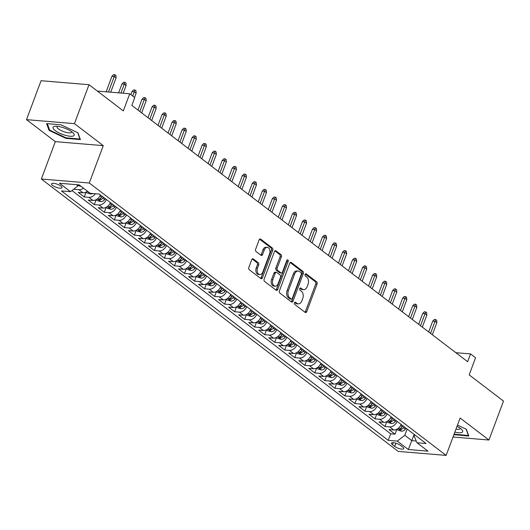 <?xml version="1.0" encoding="UTF-8"?>
<svg xmlns="http://www.w3.org/2000/svg" width="530" height="530" viewBox="0 0 530 530"><rect width="100%" height="100%" fill="white"/><g stroke="black" fill="none" stroke-linecap="round" stroke-linejoin="round"><path stroke-width="0.79" d="M294.448 302.835A1.192 0.795 94.8 0 0 294.74 304.432L305.194 312.409A1.709 1.133 94.8 0 0 305.625 312.581A1.709 1.133 94.8 0 0 306.751 311.633L317.039 284.12A1.709 1.133 94.8 0 0 316.622 281.841L306.168 273.858A1.192 0.795 94.8 0 0 305.87 273.738A1.192 0.795 94.8 0 0 305.081 274.401A1.192 0.795 94.8 0 0 305.373 275.998L306.724 277.031A5.459 3.624 94.8 0 1 308.043 284.325L307.188 286.617A5.459 3.624 94.8 0 1 303.584 289.658A5.459 3.624 94.8 0 1 302.206 289.108L300.854 288.075A1.192 0.795 94.8 0 0 300.556 287.956A1.192 0.795 94.8 0 0 299.768 288.618A1.192 0.795 94.8 0 0 300.053 290.215L301.411 291.248A5.459 3.624 94.8 0 1 302.729 298.542L301.868 300.835A5.459 3.624 94.8 0 1 298.271 303.875A5.459 3.624 94.8 0 1 296.893 303.326L295.541 302.292A1.192 0.795 94.8 0 0 295.236 302.173A1.192 0.795 94.8 0 0 294.448 302.835M52.602 185.407A5.565 1.623 -159.5 0 0 58.174 187.898A5.565 1.623 -159.5 0 0 61.964 187.706A5.565 1.623 -159.5 0 0 60.897 186.103A5.565 1.623 -159.5 0 0 55.325 183.612A5.565 1.623 -159.5 0 0 51.536 183.804A5.565 1.623 -159.5 0 0 52.602 185.407M253.287 258.938A1.709 1.133 94.8 0 0 252.856 258.766A1.709 1.133 94.8 0 0 251.73 259.713L248.842 267.438A1.709 1.133 94.8 0 0 249.259 269.717L260.866 278.575A1.709 1.133 94.8 0 0 261.297 278.747A1.709 1.133 94.8 0 0 262.423 277.799L272.712 250.286A1.709 1.133 94.8 0 0 272.301 248.007L260.687 239.143A1.709 1.133 94.8 0 0 260.256 238.97A1.709 1.133 94.8 0 0 259.13 239.918L255.645 249.246A1.709 1.133 94.8 0 0 256.056 251.525L261.025 255.314A1.709 1.133 94.8 0 0 261.456 255.486A1.709 1.133 94.8 0 0 262.582 254.539L264.311 249.915A4.565 3.028 94.8 0 1 267.319 247.377A4.565 3.028 94.8 0 1 269.578 253.936L262.8 272.049A4.565 3.028 94.8 0 1 259.793 274.586A4.565 3.028 94.8 0 1 257.54 268.028L258.666 265.013A1.709 1.133 94.8 0 0 258.256 262.734L253.287 258.938L252.406 258.865M453.017 437.025L488.945 440.019L503.5 401.084L469.169 374.882L475.569 357.75L470.56 353.921L467.645 361.712L131.831 105.391L134.746 97.606L129.731 93.777L97.348 91.08M74.438 123.636L26.5 119.647L55.319 141.643L103.257 145.637L74.438 123.636L88.994 84.701L123.324 110.909L129.731 93.777M103.257 145.637L89.278 183.009L446.147 455.396L398.216 451.408L41.347 179.021L89.278 183.009M488.945 440.019L460.126 418.024L446.147 455.396M279.442 290.791A1.709 1.133 94.8 0 0 279.86 293.07L291.467 301.934A1.709 1.133 94.8 0 0 291.897 302.107A1.709 1.133 94.8 0 0 293.024 301.159L303.312 273.639A1.709 1.133 94.8 0 0 302.902 271.36L291.288 262.502A1.709 1.133 94.8 0 0 290.857 262.33A1.709 1.133 94.8 0 0 289.731 263.277L279.442 290.791M276.17 290.255L264.556 281.397A1.709 1.133 94.8 0 1 264.145 279.111L274.434 251.598A1.709 1.133 94.8 0 1 275.56 250.65A1.709 1.133 94.8 0 1 275.984 250.823L280.953 254.612A1.709 1.133 94.8 0 1 281.37 256.891L277.197 268.054A1.709 1.133 94.8 0 0 277.607 270.333L280.907 272.851A1.709 1.133 94.8 0 0 281.337 273.023A1.709 1.133 94.8 0 0 282.464 272.069L286.803 260.455A1.192 0.795 94.8 0 1 287.591 259.786A1.192 0.795 94.8 0 1 288.181 261.502L277.72 289.479A1.709 1.133 94.8 0 1 276.6 290.427A1.709 1.133 94.8 0 1 276.17 290.255M26.5 119.647L41.055 80.712L88.994 84.701M73.889 189.064L74.233 189.329L74.518 188.574M83.402 188.13A6.956 4.79 127.4 0 1 78.963 189.72L82.971 192.781L78.248 192.39L84.257 196.981L86.079 192.118M95.347 193.742A6.956 4.79 127.4 0 1 88.987 197.372L92.995 200.433L88.272 200.042L94.287 204.633L96.102 199.77M106.411 199.519A6.956 4.79 127.4 0 1 99.011 205.024L103.025 208.085L98.295 207.694L104.311 212.285L106.126 207.422M116.434 207.17A6.956 4.79 127.4 0 1 109.034 212.676L113.049 215.736L108.319 215.346L114.334 219.93L116.149 215.074M126.458 214.822A6.956 4.79 127.4 0 1 119.064 220.328L123.073 223.388L118.342 222.991L124.358 227.582L126.173 222.719M136.482 222.474A6.956 4.79 127.4 0 1 129.088 227.98L133.096 231.04L128.366 230.643L134.381 235.234L136.197 230.371M146.505 230.126A6.956 4.79 127.4 0 1 139.112 235.631L143.12 238.692L138.39 238.295L144.405 242.886L146.22 238.023M156.529 237.778A6.956 4.79 127.4 0 1 149.135 243.283L153.143 246.344L148.413 245.946L154.429 250.538L156.251 245.675M166.553 245.43A6.956 4.79 127.4 0 1 159.159 250.935L163.167 253.996L158.437 253.598L164.452 258.19L166.274 253.327M176.576 253.082A6.956 4.79 127.4 0 1 169.183 258.58L173.191 261.641L168.467 261.25L174.476 265.841L176.298 260.979M186.606 260.727A6.956 4.79 127.4 0 1 179.206 266.232L183.214 269.293L178.491 268.902L184.506 273.493L186.321 268.63M196.63 268.379A6.956 4.79 127.4 0 1 189.23 273.884L193.245 276.945L188.514 276.554L194.53 281.145L196.345 276.282M206.654 276.031A6.956 4.79 127.4 0 1 199.253 281.536L203.268 284.597L198.538 284.206L204.553 288.797L206.369 283.934M216.677 283.683A6.956 4.79 127.4 0 1 209.284 289.188L213.292 292.249L208.562 291.858L214.577 296.449L216.392 291.586M226.701 291.334A6.956 4.79 127.4 0 1 219.307 296.84L223.315 299.901L218.585 299.51L224.601 304.101L226.416 299.238M236.724 298.986A6.956 4.79 127.4 0 1 229.331 304.492L233.339 307.552L228.609 307.161L234.624 311.746L236.44 306.89M246.748 306.638A6.956 4.79 127.4 0 1 239.355 312.144L243.363 315.204L238.632 314.807L244.648 319.398L246.47 314.535M256.772 314.29A6.956 4.79 127.4 0 1 249.378 319.795L253.386 322.856L248.656 322.459L254.672 327.05L256.493 322.187M266.795 321.942A6.956 4.79 127.4 0 1 259.402 327.447L263.41 330.508L258.686 330.11L264.695 334.702L266.517 329.839M276.826 329.594A6.956 4.79 127.4 0 1 269.425 335.099L273.434 338.16L268.71 337.762L274.726 342.353L276.541 337.491M286.849 337.246A6.956 4.79 127.4 0 1 279.449 342.751L283.464 345.812L278.734 345.414L284.749 350.005L286.564 345.143M296.873 344.897A6.956 4.79 127.4 0 1 289.473 350.396L293.488 353.457L288.757 353.066L294.773 357.657L296.588 352.794M306.897 352.543A6.956 4.79 127.4 0 1 299.503 358.048L303.511 361.109L298.781 360.718L304.796 365.309L306.612 360.446M316.92 360.195A6.956 4.79 127.4 0 1 309.527 365.7L313.535 368.761L308.805 368.37L314.82 372.961L316.635 368.098M326.944 367.846A6.956 4.79 127.4 0 1 319.55 373.352L323.558 376.413L318.828 376.022L324.844 380.613L326.659 375.75M336.967 375.498A6.956 4.79 127.4 0 1 329.574 381.004L333.582 384.065L328.852 383.674L334.867 388.265L336.689 383.402M346.991 383.15A6.956 4.79 127.4 0 1 339.598 388.656L343.606 391.716L338.875 391.325L344.891 395.917L346.713 391.054M357.015 390.802A6.956 4.79 127.4 0 1 349.621 396.308L353.629 399.368L348.906 398.977L354.915 403.562L356.736 398.706M367.045 398.454A6.956 4.79 127.4 0 1 359.645 403.959L363.653 407.02L358.929 406.623L364.945 411.214L366.76 406.351M377.068 406.106A6.956 4.79 127.4 0 1 369.668 411.611L373.683 414.672L368.953 414.275L374.968 418.866L376.784 414.003M387.092 413.758A6.956 4.79 127.4 0 1 379.692 419.263L383.707 422.324L378.976 421.926L384.992 426.517L389.722 426.915A6.956 4.79 -52.6 0 0 397.116 421.41M386.807 421.655L384.992 426.517M402.694 447.075L400.494 445.392A5.386 1.577 -159.5 0 0 395.095 442.981A5.386 1.577 -159.5 0 0 391.425 443.173A5.386 1.577 -159.5 0 0 392.458 444.723L394.665 446.406A5.386 1.577 -159.5 0 0 400.057 448.817A5.386 1.577 -159.5 0 0 403.727 448.632A5.386 1.577 -159.5 0 0 402.694 447.075M76.433 184.665L78.016 185.871L70.503 191.674L61.434 190.919L388.232 440.35L397.301 441.106L404.807 435.309L407.146 429.061M70.503 191.674L59.479 183.254L79.169 184.897L90.199 193.311L99.262 194.066L426.06 443.497L416.991 442.742L428.015 451.162L408.325 449.519L397.301 441.106M71.961 190.548L390.676 433.812L395.016 434.169L389 429.578L393.73 429.976A6.956 4.79 -52.6 0 0 401.124 424.47M379.692 419.263L374.968 418.866M369.668 411.611L364.945 411.214M359.645 403.959L354.915 403.562M349.621 396.308L344.891 395.917M339.598 388.656L334.867 388.265M329.574 381.004L324.844 380.613M319.55 373.352L314.82 372.961M309.527 365.7L304.796 365.309M299.503 358.048L294.773 357.657M289.473 350.396L284.749 350.005M279.449 342.751L274.726 342.353M269.425 335.099L264.695 334.702M259.402 327.447L254.672 327.05M249.378 319.795L244.648 319.398M239.355 312.144L234.624 311.746M229.331 304.492L224.601 304.101M219.307 296.84L214.577 296.449M209.284 289.188L204.553 288.797M199.253 281.536L194.53 281.145M189.23 273.884L184.506 273.493M179.206 266.232L174.476 265.841M169.183 258.58L164.452 258.19M159.159 250.935L154.429 250.538M149.135 243.283L144.405 242.886M139.112 235.631L134.381 235.234M129.088 227.98L124.358 227.582M119.064 220.328L114.334 219.93M109.034 212.676L104.311 212.285M99.011 205.024L94.287 204.633M88.987 197.372L84.257 196.981M78.963 189.72L74.233 189.329M78.016 185.871L78.407 184.831M404.807 435.309L411.823 440.662L416.255 441.033M414.162 434.421L408.325 449.519M414.626 434.772L414.135 436.084L416.991 442.742M55.319 141.643L41.347 179.021M470.56 353.921L455.84 352.695M396.831 429.307L395.016 434.169M390.676 433.812L388.232 440.35M383.707 422.324A6.956 4.79 -52.6 0 0 391.1 416.818M373.683 414.672A6.956 4.79 -52.6 0 0 381.077 409.167M363.653 407.02A6.956 4.79 -52.6 0 0 371.053 401.515M353.629 399.368A6.956 4.79 -52.6 0 0 361.029 393.863M343.606 391.716A6.956 4.79 -52.6 0 0 351.006 386.211M333.582 384.065A6.956 4.79 -52.6 0 0 340.975 378.559M323.558 376.413A6.956 4.79 -52.6 0 0 330.952 370.907M313.535 368.761A6.956 4.79 -52.6 0 0 320.928 363.255M303.511 361.109A6.956 4.79 -52.6 0 0 310.905 355.603M293.488 353.457A6.956 4.79 -52.6 0 0 300.881 347.958M283.464 345.812A6.956 4.79 -52.6 0 0 290.857 340.306M273.434 338.16A6.956 4.79 -52.6 0 0 280.834 332.654M263.41 330.508A6.956 4.79 -52.6 0 0 270.81 325.003M253.386 322.856A6.956 4.79 -52.6 0 0 260.786 317.351M243.363 315.204A6.956 4.79 -52.6 0 0 250.756 309.699M233.339 307.552A6.956 4.79 -52.6 0 0 240.733 302.047M223.315 299.901A6.956 4.79 -52.6 0 0 230.709 294.395M213.292 292.249A6.956 4.79 -52.6 0 0 220.685 286.743M203.268 284.597A6.956 4.79 -52.6 0 0 210.662 279.091M193.245 276.945A6.956 4.79 -52.6 0 0 200.638 271.44M183.214 269.293A6.956 4.79 -52.6 0 0 190.615 263.788M173.191 261.641A6.956 4.79 -52.6 0 0 180.591 256.142M163.167 253.996A6.956 4.79 -52.6 0 0 170.567 248.49M153.143 246.344A6.956 4.79 -52.6 0 0 160.537 240.839M143.12 238.692A6.956 4.79 -52.6 0 0 150.513 233.187M133.096 231.04A6.956 4.79 -52.6 0 0 140.49 225.535M123.073 223.388A6.956 4.79 -52.6 0 0 130.466 217.883M113.049 215.736A6.956 4.79 -52.6 0 0 120.443 210.231M103.025 208.085A6.956 4.79 -52.6 0 0 110.419 202.579M92.995 200.433A6.956 4.79 -52.6 0 0 100.395 194.927M82.971 192.781A6.956 4.79 -52.6 0 0 87.417 191.191M453.912 434.626L468.838 436.064L466.38 429.28L457.489 425.073M46.607 123.603L49.065 130.387L65.952 138.37L80.394 139.576L77.936 132.791L61.043 124.808L46.607 123.603M454.588 434.348L454.402 434.858M66.144 137.86L65.952 138.37M49.403 129.486L49.065 130.387M294.64 302.484L295.594 303.213A5.459 3.624 94.8 0 0 296.972 303.769L298.271 303.875M303.584 289.658L302.285 289.552A5.459 3.624 94.8 0 1 300.914 289.002L299.953 288.267M304.975 312.243A1.709 1.133 94.8 0 0 305.452 311.527L315.741 284.007A1.709 1.133 94.8 0 0 315.33 281.728L305.273 274.056M291.248 301.769A1.709 1.133 94.8 0 0 291.725 301.047L302.014 273.533A1.709 1.133 94.8 0 0 301.603 271.254L290.208 262.555M291.189 298.966A1.192 0.795 94.8 0 0 291.487 299.086A1.192 0.795 94.8 0 0 292.275 298.423L301.305 274.268A1.192 0.795 94.8 0 0 301.014 272.678L299.589 271.585A5.459 3.624 94.8 0 0 298.211 271.035A5.459 3.624 94.8 0 0 294.614 274.076L288.439 290.586A5.459 3.624 94.8 0 0 289.758 297.88L291.189 298.966L289.89 298.86A1.192 0.795 94.8 0 0 290.188 298.98L291.487 299.086M298.211 271.035L296.919 270.929A5.459 3.624 94.8 0 0 293.315 273.97L294.614 274.076M289.89 298.86L288.466 297.774A5.459 3.624 94.8 0 1 287.141 290.473L293.315 273.97M274.911 250.882L279.661 254.506L280.953 254.612M281.337 273.023L280.039 272.91A1.709 1.133 94.8 0 1 279.608 272.738L276.315 270.227A1.709 1.133 94.8 0 1 275.898 267.941L280.072 256.785A1.709 1.133 94.8 0 0 279.661 254.506M275.951 290.089A1.709 1.133 94.8 0 0 276.428 289.373L286.889 261.396A1.192 0.795 94.8 0 0 286.902 260.243M272.864 279.635A4.565 3.028 94.8 0 0 275.123 286.187A4.565 3.028 94.8 0 0 278.131 283.649L280.516 277.269A1.709 1.133 94.8 0 0 280.105 274.99L276.806 272.473A1.709 1.133 94.8 0 0 276.382 272.301A1.709 1.133 94.8 0 0 275.255 273.248L272.864 279.635L271.572 279.522A4.565 3.028 94.8 0 0 273.825 286.081L275.123 286.187M276.382 272.301L275.083 272.195A1.709 1.133 94.8 0 0 273.957 273.142L275.255 273.248M271.572 279.522L273.957 273.142M259.793 274.586L258.494 274.48A4.565 3.028 94.8 0 1 256.242 267.922L257.368 264.901A1.709 1.133 94.8 0 0 256.957 262.622L252.207 258.998M267.319 247.377L266.027 247.265A4.565 3.028 94.8 0 0 263.012 249.809L264.311 249.915M260.806 255.149A1.709 1.133 94.8 0 0 261.283 254.433L263.012 249.809M260.647 278.409A1.709 1.133 94.8 0 0 261.124 277.694L271.413 250.173A1.709 1.133 94.8 0 0 271.002 247.894L259.607 239.202M396.791 429.274L397.977 430.181L401.574 431.162A4.604 3.173 -52.6 0 0 405.423 429.141L406.126 428.286M403.019 425.915L402.316 426.769A4.604 3.173 127.4 0 1 399.507 428.677C398.818 429.161 399.216 429.466 400.713 429.598A4.604 3.173 -52.6 0 0 403.522 427.69L404.224 426.835M399.507 428.677L399.077 428.929M432.725 321.12L434.401 319.444L435.7 319.55L436.7 320.319L436.859 322.69L435.057 321.312L432.725 321.12L428.671 331.959M435.7 319.55L430.546 333.39M436.859 322.69L432.348 334.768M454.859 432.096A11.302 3.299 -159.5 0 0 461.656 429.485A11.302 3.299 -159.5 0 0 460.484 428.465A11.302 3.299 -159.5 0 0 457.012 426.339M455.959 429.161A7.738 2.259 -159.5 0 0 459.994 428.631A7.738 2.259 -159.5 0 0 459.994 428.108M466.128 429.161L468.427 435.501L454.084 434.169M65.051 135.23A11.302 3.299 -159.5 0 0 73.206 132.997A11.302 3.299 -159.5 0 0 62.182 127.319A11.302 3.299 -159.5 0 0 55.246 126.279A11.302 3.299 -159.5 0 0 54.371 129.89A11.302 3.299 -159.5 0 0 65.051 135.23M57.399 126.332A7.738 2.259 -159.5 0 0 57.061 126.723A7.738 2.259 -159.5 0 0 65.283 132.142A7.738 2.259 -159.5 0 0 71.55 132.142A7.738 2.259 -159.5 0 0 71.55 131.619M77.685 132.672L79.984 139.012L65.998 137.846L49.628 130.108L47.296 123.662M386.767 421.622L387.953 422.529L391.551 423.51A4.604 3.173 -52.6 0 0 395.4 421.489L396.102 420.634M392.995 418.263L392.293 419.117A4.604 3.173 127.4 0 1 389.484 421.032C388.788 421.509 389.192 421.814 390.69 421.946A4.604 3.173 -52.6 0 0 393.499 420.038L394.201 419.184M389.484 421.032L389.053 421.277M422.701 313.469L424.378 311.792L425.669 311.898L426.676 312.667L426.835 315.039L425.033 313.661L422.701 313.469L418.647 324.307M425.669 311.898L420.515 325.738M426.835 315.039L422.324 327.116M376.744 413.97L377.93 414.877L381.527 415.858A4.604 3.173 -52.6 0 0 385.376 413.837L386.078 412.983M382.971 410.611L382.269 411.466A4.604 3.173 127.4 0 1 379.46 413.38C378.764 413.857 379.169 414.162 380.666 414.294A4.604 3.173 -52.6 0 0 383.475 412.386L384.171 411.532M379.46 413.38L379.029 413.625M412.678 305.817L414.354 304.14L415.646 304.246L416.653 305.015L416.812 307.387L415.01 306.009L412.678 305.817L408.623 316.655M415.646 304.246L410.492 318.086M416.812 307.387L412.3 319.464M366.72 406.325L367.906 407.232L371.497 408.206A4.604 3.173 -52.6 0 0 375.353 406.185L376.055 405.331M372.948 402.959L372.245 403.814A4.604 3.173 127.4 0 1 369.436 405.728C368.741 406.205 369.145 406.51 370.636 406.642A4.604 3.173 -52.6 0 0 373.445 404.734L374.147 403.88M369.436 405.728L369.006 405.973M402.654 298.165L404.33 296.489L405.622 296.601L406.629 297.363L406.788 299.735L404.986 298.357L402.654 298.165L398.6 309.01M405.622 296.601L400.468 310.434M406.788 299.735L402.277 311.812M356.69 398.673L357.882 399.58L361.473 400.561A4.604 3.173 -52.6 0 0 365.329 398.533L366.031 397.679M362.924 395.307L362.222 396.162A4.604 3.173 127.4 0 1 359.413 398.076C358.717 398.553 359.121 398.858 360.612 398.991A4.604 3.173 -52.6 0 0 363.421 397.083L364.123 396.228M359.413 398.076L358.982 398.322M392.631 290.513L394.307 288.837L395.599 288.949L396.599 289.711L396.765 292.083L394.963 290.712L392.631 290.513L388.576 301.358M395.599 288.949L390.444 302.782M396.765 292.083L392.246 304.16M346.666 391.021L347.859 391.928L351.45 392.909A4.604 3.173 -52.6 0 0 355.305 390.882L356.008 390.027M352.9 387.655L352.198 388.51A4.604 3.173 127.4 0 1 349.389 390.425C348.694 390.901 349.098 391.206 350.588 391.339A4.604 3.173 -52.6 0 0 353.397 389.431L354.1 388.576M349.389 390.425L348.952 390.67M382.6 282.861L384.276 281.185L385.575 281.298L386.575 282.059L386.741 284.431L384.932 283.06L382.6 282.861L378.552 293.706M385.575 281.298L380.421 295.13M386.741 284.431L382.223 296.508M336.643 383.369L337.835 384.276L341.426 385.257A4.604 3.173 -52.6 0 0 345.282 383.23L345.977 382.375M342.87 380.003L342.175 380.858A4.604 3.173 127.4 0 1 339.366 382.773C338.67 383.25 339.067 383.554 340.565 383.693A4.604 3.173 -52.6 0 0 343.374 381.779L344.076 380.924M339.366 382.773L338.928 383.018M372.577 275.209L374.253 273.533L375.551 273.646L376.552 274.407L376.717 276.786L374.909 275.408L372.577 275.209L368.522 286.054M375.551 273.646L370.397 287.479M376.717 276.786L372.199 288.857M326.619 375.717L327.812 376.625L331.402 377.605A4.604 3.173 -52.6 0 0 335.258 375.584L335.954 374.73M332.847 372.358L332.144 373.213A4.604 3.173 127.4 0 1 329.335 375.121C328.646 375.598 329.044 375.902 330.541 376.042A4.604 3.173 -52.6 0 0 333.35 374.127L334.052 373.272M329.335 375.121L328.905 375.366M362.553 267.557L364.229 265.888L365.528 265.994L366.528 266.756L366.694 269.134L364.885 267.756L362.553 267.557L358.499 278.402M365.528 265.994L360.374 279.827M366.694 269.134L362.175 281.205M316.595 368.065L317.781 368.973L321.379 369.953A4.604 3.173 -52.6 0 0 325.228 367.933L325.93 367.078M322.823 364.706L322.121 365.561A4.604 3.173 127.4 0 1 319.312 367.469C318.623 367.946 319.02 368.251 320.517 368.39A4.604 3.173 -52.6 0 0 323.327 366.475L324.029 365.62M319.312 367.469L318.881 367.714M352.529 259.912L354.206 258.236L355.504 258.342L356.505 259.104L356.663 261.482L354.861 260.104L352.529 259.912L348.475 270.75M355.504 258.342L350.35 272.175M356.663 261.482L352.152 273.553M306.572 360.413L307.758 361.321L311.355 362.301A4.604 3.173 -52.6 0 0 315.204 360.281L315.906 359.426M312.799 357.054L312.097 357.909A4.604 3.173 127.4 0 1 309.288 359.817C308.599 360.294 308.997 360.605 310.494 360.738A4.604 3.173 -52.6 0 0 313.303 358.823L314.005 357.969M309.288 359.817L308.857 360.062M342.506 252.26L344.182 250.584L345.481 250.69L346.481 251.458L346.64 253.83L344.838 252.452L342.506 252.26L338.451 263.099M345.481 250.69L340.326 264.53M346.64 253.83L342.128 265.901M296.548 352.761L297.734 353.669L301.331 354.65A4.604 3.173 -52.6 0 0 305.181 352.629L305.883 351.774M302.776 349.402L302.073 350.257A4.604 3.173 127.4 0 1 299.264 352.165C298.569 352.642 298.973 352.953 300.47 353.086A4.604 3.173 -52.6 0 0 303.279 351.171L303.981 350.317M299.264 352.165L298.834 352.41M332.482 244.608L334.158 242.932L335.45 243.038L336.457 243.807L336.616 246.178L334.814 244.8L332.482 244.608L328.428 255.447M335.45 243.038L330.296 256.878M336.616 246.178L332.105 258.256M286.525 345.109L287.71 346.017L291.308 346.998A4.604 3.173 -52.6 0 0 295.157 344.977L295.859 344.122M292.752 341.751L292.05 342.605A4.604 3.173 127.4 0 1 289.241 344.513C288.545 344.99 288.949 345.302 290.447 345.434A4.604 3.173 -52.6 0 0 293.256 343.519L293.951 342.665M289.241 344.513L288.81 344.765M322.459 236.956L324.135 235.28L325.427 235.386L326.434 236.155L326.593 238.526L324.791 237.148L322.459 236.956L318.404 247.795M325.427 235.386L320.272 249.226M326.593 238.526L322.081 250.604M276.501 337.458L277.687 338.365L281.278 339.346A4.604 3.173 -52.6 0 0 285.133 337.325L285.836 336.47M282.728 334.099L282.026 334.953A4.604 3.173 127.4 0 1 279.217 336.861C278.522 337.345 278.926 337.65 280.416 337.782A4.604 3.173 -52.6 0 0 283.225 335.874L283.928 335.02M279.217 336.861L278.787 337.113M312.435 229.304L314.111 227.628L315.403 227.734L316.41 228.503L316.569 230.875L314.767 229.497L312.435 229.304L308.38 240.143M315.403 227.734L310.249 241.574M316.569 230.875L312.057 242.952M266.471 329.806L267.663 330.713L271.254 331.694A4.604 3.173 -52.6 0 0 275.11 329.673L275.812 328.819M272.705 326.447L272.003 327.301A4.604 3.173 127.4 0 1 269.194 329.216C268.498 329.693 268.902 329.998 270.393 330.13A4.604 3.173 -52.6 0 0 273.202 328.222L273.904 327.368M269.194 329.216L268.763 329.461M302.411 221.653L304.087 219.977L305.379 220.082L306.38 220.851L306.545 223.223L304.743 221.845L302.411 221.653L298.357 232.491M305.379 220.082L300.225 233.922M306.545 223.223L302.027 235.3M256.447 322.154L257.64 323.061L261.23 324.042A4.604 3.173 -52.6 0 0 265.086 322.021L265.788 321.167M262.681 318.795L261.979 319.65A4.604 3.173 127.4 0 1 259.17 321.564C258.474 322.041 258.878 322.346 260.369 322.478A4.604 3.173 -52.6 0 0 263.178 320.57L263.88 319.716M259.17 321.564L258.733 321.809M292.381 214.001L294.057 212.325L295.356 212.431L296.356 213.199L296.522 215.571L294.713 214.193L292.381 214.001L288.333 224.839M295.356 212.431L290.202 226.27M296.522 215.571L292.003 227.648M246.423 314.509L247.616 315.416L251.207 316.39A4.604 3.173 -52.6 0 0 255.062 314.369L255.758 313.515M252.651 311.143L251.955 311.998A4.604 3.173 127.4 0 1 249.146 313.912C248.451 314.389 248.848 314.694 250.345 314.827A4.604 3.173 -52.6 0 0 253.154 312.919L253.857 312.064M249.146 313.912L248.709 314.157M282.357 206.349L284.034 204.673L285.332 204.785L286.332 205.547L286.498 207.919L284.69 206.541L282.357 206.349L278.303 217.194M285.332 204.785L280.178 218.618M286.498 207.919L281.98 219.996M236.4 306.857L237.592 307.764L241.183 308.745A4.604 3.173 -52.6 0 0 245.039 306.718L245.734 305.863M242.627 303.491L241.925 304.346A4.604 3.173 127.4 0 1 239.116 306.26C238.427 306.738 238.825 307.042 240.322 307.175A4.604 3.173 -52.6 0 0 243.131 305.267L243.833 304.412M239.116 306.26L238.685 306.506M272.334 198.697L274.01 197.021L275.308 197.133L276.309 197.895L276.474 200.267L274.666 198.896L272.334 198.697L268.279 209.542M275.308 197.133L270.154 210.966M276.474 200.267L271.956 212.344M226.376 299.205L227.562 300.113L231.16 301.093A4.604 3.173 -52.6 0 0 235.009 299.066L235.711 298.211M232.604 295.839L231.901 296.694A4.604 3.173 127.4 0 1 229.093 298.609C228.403 299.086 228.801 299.39 230.298 299.523A4.604 3.173 -52.6 0 0 233.107 297.615L233.81 296.76M229.093 298.609L228.662 298.854M262.31 191.045L263.986 189.369L265.285 189.482L266.285 190.244L266.444 192.615L264.642 191.244L262.31 191.045L258.256 201.89M265.285 189.482L260.131 203.315M266.444 192.615L261.933 204.693M216.353 291.553L217.538 292.461L221.136 293.441A4.604 3.173 -52.6 0 0 224.985 291.414L225.687 290.559M222.58 288.188L221.878 289.042A4.604 3.173 127.4 0 1 219.069 290.957C218.38 291.434 218.777 291.738 220.275 291.878A4.604 3.173 -52.6 0 0 223.084 289.963L223.786 289.108M219.069 290.957L218.638 291.202M252.287 183.393L253.963 181.717L255.261 181.83L256.262 182.592L256.421 184.97L254.619 183.592L252.287 183.393L248.232 194.238M255.261 181.83L250.107 195.663M256.421 184.97L251.909 197.041M206.329 283.901L207.515 284.809L211.112 285.789A4.604 3.173 -52.6 0 0 214.961 283.769L215.664 282.914M212.556 280.542L211.854 281.39A4.604 3.173 127.4 0 1 209.045 283.305C208.35 283.782 208.754 284.087 210.251 284.226A4.604 3.173 -52.6 0 0 213.06 282.311L213.762 281.456M209.045 283.305L208.615 283.55M242.263 175.741L243.939 174.072L245.231 174.178L246.238 174.94L246.397 177.318L244.595 175.94L242.263 175.741L238.208 186.586M245.231 174.178L240.077 188.011M246.397 177.318L241.885 189.389M196.305 276.249L197.491 277.157L201.089 278.137A4.604 3.173 -52.6 0 0 204.938 276.117L205.64 275.262M202.533 272.89L201.831 273.745A4.604 3.173 127.4 0 1 199.022 275.653C198.326 276.13 198.73 276.435 200.227 276.574A4.604 3.173 -52.6 0 0 203.036 274.659L203.732 273.805M199.022 275.653L198.591 275.898M232.239 168.096L233.915 166.42L235.207 166.526L236.214 167.288L236.373 169.666L234.571 168.288L232.239 168.096L228.185 178.935M235.207 166.526L230.053 180.359M236.373 169.666L231.862 181.737M186.282 268.597L187.468 269.505L191.058 270.485A4.604 3.173 -52.6 0 0 194.914 268.465L195.616 267.61M192.509 265.238L191.807 266.093A4.604 3.173 127.4 0 1 188.998 268.001C188.302 268.478 188.706 268.783 190.197 268.922A4.604 3.173 -52.6 0 0 193.006 267.007L193.708 266.153M188.998 268.001L188.567 268.246M222.216 160.444L223.892 158.768L225.184 158.874L226.191 159.636L226.35 162.014L224.548 160.636L222.216 160.444L218.161 171.283M225.184 158.874L220.029 172.714M226.35 162.014L221.838 174.085M176.252 260.945L177.444 261.853L181.035 262.834A4.604 3.173 -52.6 0 0 184.89 260.813L185.593 259.958M182.486 257.587L181.783 258.441A4.604 3.173 127.4 0 1 178.974 260.349C178.279 260.826 178.683 261.138 180.173 261.27A4.604 3.173 -52.6 0 0 182.982 259.356L183.685 258.501M178.974 260.349L178.544 260.594M212.192 152.792L213.868 151.116L215.16 151.222L216.16 151.991L216.326 154.362L214.524 152.984L212.192 152.792L208.138 163.631M215.16 151.222L210.006 165.062M216.326 154.362L211.808 166.44M166.228 253.294L167.42 254.201L171.011 255.182A4.604 3.173 -52.6 0 0 174.867 253.161L175.569 252.306M172.462 249.935L171.76 250.789A4.604 3.173 127.4 0 1 168.951 252.697C168.255 253.174 168.659 253.486 170.15 253.618A4.604 3.173 -52.6 0 0 172.959 251.704L173.661 250.849M168.951 252.697L168.513 252.949M202.162 145.141L203.838 143.464L205.136 143.57L206.137 144.339L206.302 146.711L204.494 145.333L202.162 145.141L198.114 155.979M205.136 143.57L199.982 157.41M206.302 146.711L201.784 158.788M156.204 245.642L157.397 246.549L160.987 247.53A4.604 3.173 -52.6 0 0 164.843 245.509L165.539 244.655M162.432 242.283L161.736 243.137A4.604 3.173 127.4 0 1 158.927 245.045C158.232 245.529 158.629 245.834 160.126 245.966A4.604 3.173 -52.6 0 0 162.935 244.052L163.637 243.204M158.927 245.045L158.49 245.297M192.138 137.489L193.814 135.812L195.113 135.918L196.113 136.687L196.279 139.059L194.47 137.681L192.138 137.489L188.084 148.327M195.113 135.918L189.959 149.758M196.279 139.059L191.761 151.136M146.181 237.99L147.373 238.898L150.964 239.878A4.604 3.173 -52.6 0 0 154.82 237.857L155.515 237.003M152.408 234.631L151.706 235.486A4.604 3.173 127.4 0 1 148.897 237.4C148.208 237.877 148.605 238.182 150.103 238.315A4.604 3.173 -52.6 0 0 152.912 236.406L153.614 235.552M148.897 237.4L148.466 237.645M182.115 129.837L183.791 128.161L185.089 128.267L186.09 129.035L186.255 131.407L184.447 130.029L182.115 129.837L178.06 140.675M185.089 128.267L179.935 142.106M186.255 131.407L181.737 143.484M136.157 230.338L137.343 231.246L140.94 232.226A4.604 3.173 -52.6 0 0 144.789 230.206L145.492 229.351M142.384 226.979L141.682 227.834A4.604 3.173 127.4 0 1 138.873 229.748C138.184 230.225 138.582 230.53 140.079 230.663A4.604 3.173 -52.6 0 0 142.888 228.755L143.59 227.9M138.873 229.748L138.443 229.994M172.091 122.185L173.767 120.509L175.066 120.615L176.066 121.383L176.225 123.755L174.423 122.377L172.091 122.185L168.036 133.023M175.066 120.615L169.911 134.454M176.225 123.755L171.713 135.832M126.133 222.693L127.319 223.6L130.917 224.574A4.604 3.173 -52.6 0 0 134.766 222.554L135.468 221.699M132.361 219.327L131.659 220.182A4.604 3.173 127.4 0 1 128.85 222.096C128.161 222.573 128.558 222.878 130.055 223.011A4.604 3.173 -52.6 0 0 132.864 221.103L133.567 220.248M128.85 222.096L128.419 222.342M162.067 114.533L163.743 112.857L165.042 112.969L166.042 113.731L166.201 116.103L164.399 114.725L162.067 114.533L158.013 125.378M165.042 112.969L159.888 126.802M166.201 116.103L161.69 128.18M116.11 215.041L117.296 215.948L120.893 216.929A4.604 3.173 -52.6 0 0 124.742 214.902L125.444 214.047M122.337 211.675L121.635 212.53A4.604 3.173 127.4 0 1 118.826 214.445C118.13 214.922 118.534 215.226 120.032 215.359A4.604 3.173 -52.6 0 0 122.841 213.451L123.543 212.596M118.826 214.445L118.395 214.69M152.044 106.881L153.72 105.205L155.012 105.318L156.019 106.079L156.178 108.451L154.376 107.073L152.044 106.881L147.989 117.726M155.012 105.318L149.857 119.151M156.178 108.451L151.666 120.529M106.086 207.389L107.272 208.297L110.869 209.277A4.604 3.173 -52.6 0 0 114.718 207.25L115.421 206.395M112.314 204.023L111.611 204.878A4.604 3.173 127.4 0 1 108.802 206.793C108.107 207.27 108.511 207.575 110.008 207.707A4.604 3.173 -52.6 0 0 112.817 205.799L113.513 204.944M108.802 206.793L108.372 207.038M142.02 99.229L143.696 97.553L144.988 97.666L145.995 98.428L146.154 100.799L144.352 99.428L142.02 99.229L137.966 110.074M144.988 97.666L139.834 111.499M146.154 100.799L141.643 112.877M96.062 199.737L97.248 200.645L100.839 201.625A4.604 3.173 -52.6 0 0 104.695 199.598L105.397 198.743M102.29 196.372L101.588 197.226A4.604 3.173 127.4 0 1 98.779 199.141C98.083 199.618 98.487 199.923 99.978 200.062A4.604 3.173 -52.6 0 0 102.787 198.147L103.489 197.292M98.779 199.141L98.348 199.386M131.996 91.577L133.673 89.901L134.964 90.014L135.971 90.776L136.13 93.154L134.328 91.776L131.996 91.577L130.85 94.632M134.964 90.014L132.725 96.062M136.13 93.154L134.527 97.441M86.032 192.085L87.225 192.993L90.816 193.973A4.604 3.173 -52.6 0 0 92.743 193.523M88.351 191.906L88.768 192.224M121.973 83.925L123.649 82.256L124.941 82.362L125.941 83.124L126.107 85.502L124.305 84.124L121.973 83.925L118.634 92.856M124.941 82.362L120.966 93.048M126.107 85.502L123.212 93.234M78.122 185.593L80.792 186.321A4.604 3.173 -52.6 0 0 81.044 186.328M111.943 76.28L113.619 74.604L114.917 74.71L115.918 75.472L116.083 77.85L114.275 76.472L111.943 76.28L106.139 91.816M114.917 74.71L108.471 92.008M116.083 77.85L110.717 92.194M389.722 426.915L393.73 429.976M395.864 443.193L394.665 446.406M393.227 442.676L392.458 444.723M295.594 303.213L296.893 303.326M300.238 288.022L300.854 288.075M300.914 289.002L302.206 289.108M305.552 273.805L306.168 273.858M315.33 281.728L316.622 281.841M315.741 284.007L317.039 284.12M305.452 311.527L306.751 311.633M294.925 302.239L295.541 302.292M290.407 262.423L291.288 262.502M301.603 271.254L302.902 271.36M302.014 273.533L303.312 273.639M291.725 301.047L293.024 301.159M287.141 290.473L288.439 290.586M288.466 297.774L289.758 297.88M275.103 250.75L275.984 250.823M280.072 256.785L281.37 256.891M275.898 267.941L277.197 268.054M276.315 270.227L277.607 270.333M279.608 272.738L280.907 272.851M286.889 261.396L288.181 261.502M276.428 289.373L277.72 289.479M256.957 262.622L258.256 262.734M257.368 264.901L258.666 265.013M256.242 267.922L257.54 268.028M261.283 254.433L262.582 254.539M259.806 239.07L260.687 239.143M271.002 247.894L272.301 248.007M271.413 250.173L272.712 250.286M261.124 277.694L262.423 277.799M398.023 428.498L401.482 431.142M403.522 427.69L405.423 429.141M400.634 425.484L402.316 426.769M401.442 427.65L400.713 429.598M387.993 420.846L391.458 423.49M393.499 420.038L395.4 421.489M390.61 417.832L392.293 419.117M391.418 419.999L390.69 421.946M377.969 413.195L381.434 415.838M383.475 412.386L385.376 413.837M380.58 410.18L382.269 411.466M381.388 412.353L380.666 414.294M367.946 405.543L371.411 408.186M373.445 404.734L375.353 406.185M370.556 402.528L372.245 403.814M371.364 404.701L370.636 406.642M357.922 397.891L361.387 400.534M363.421 397.083L365.329 398.533M360.533 394.876L362.222 396.162M361.341 397.05L360.612 398.991M347.899 390.239L351.363 392.882M353.397 389.431L355.305 390.882M350.509 387.225L352.198 388.51M351.317 389.398L350.588 391.339M337.875 382.587L341.34 385.231M343.374 381.779L345.282 383.23M340.485 379.573L342.175 380.858M341.293 381.746L340.565 383.693M327.851 374.935L331.31 377.579M333.35 374.127L335.258 375.584M330.462 371.921L332.144 373.213M331.27 374.094L330.541 376.042M317.828 367.283L321.286 369.927M323.327 366.475L325.228 367.933M320.438 364.269L322.121 365.561M321.246 366.442L320.517 368.39M307.804 359.632L311.262 362.275M313.303 358.823L315.204 360.281M310.414 356.617L312.097 357.909M311.223 358.79L310.494 360.738M297.774 351.986L301.239 354.623M303.279 351.171L305.181 352.629M300.391 348.965L302.073 350.257M301.199 351.138L300.47 353.086M287.75 344.334L291.215 346.978M293.256 343.519L295.157 344.977M290.36 341.32L292.05 342.605M291.169 343.486L290.447 345.434M277.727 336.683L281.191 339.326M283.225 335.874L285.133 337.325M280.337 333.668L282.026 334.953M281.145 335.834L280.416 337.782M267.703 329.031L271.168 331.674M273.202 328.222L275.11 329.673M270.313 326.016L272.003 327.301M271.121 328.183L270.393 330.13M257.679 321.379L261.144 324.022M263.178 320.57L265.086 322.021M260.29 318.364L261.979 319.65M261.098 320.537L260.369 322.478M247.656 313.727L251.121 316.37M253.154 312.919L255.062 314.369M250.266 310.712L251.955 311.998M251.074 312.885L250.345 314.827M237.632 306.075L241.09 308.718M243.131 305.267L245.039 306.718M240.242 303.061L241.925 304.346M241.051 305.234L240.322 307.175M227.608 298.423L231.067 301.066M233.107 297.615L235.009 299.066M230.219 295.409L231.901 296.694M231.027 297.582L230.298 299.523M217.585 290.771L221.043 293.415M223.084 289.963L224.985 291.414M220.195 287.757L221.878 289.042M221.003 289.93L220.275 291.878M207.555 283.119L211.019 285.763M213.06 282.311L214.961 283.769M210.172 280.105L211.854 281.39M210.98 282.278L210.251 284.226M197.531 275.467L200.996 278.111M203.036 274.659L204.938 276.117M200.141 272.453L201.831 273.745M200.95 274.626L200.227 276.574M187.507 267.816L190.972 270.459M193.006 267.007L194.914 268.465M190.118 264.801L191.807 266.093M190.926 266.974L190.197 268.922M177.484 260.17L180.949 262.807M182.982 259.356L184.89 260.813M180.094 257.149L181.783 258.441M180.902 259.322L180.173 261.27M167.46 252.519L170.925 255.162M172.959 251.704L174.867 253.161M170.07 249.504L171.76 250.789M170.879 251.67L170.15 253.618M157.436 244.867L160.901 247.51M162.935 244.052L164.843 245.509M160.047 241.852L161.736 243.137M160.855 244.019L160.126 245.966M147.413 237.215L150.871 239.858M152.912 236.406L154.82 237.857M150.023 234.2L151.706 235.486M150.831 236.367L150.103 238.315M137.389 229.563L140.847 232.206M142.888 228.755L144.789 230.206M139.999 226.548L141.682 227.834M140.808 228.721L140.079 230.663M127.366 221.911L130.824 224.554M132.864 221.103L134.766 222.554M129.976 218.897L131.659 220.182M130.784 221.07L130.055 223.011M117.335 214.259L120.8 216.902M122.841 213.451L124.742 214.902M119.952 211.245L121.635 212.53M120.76 213.418L120.032 215.359M107.312 206.607L110.777 209.251M112.817 205.799L114.718 207.25M109.922 203.593L111.611 204.878M110.73 205.766L110.008 207.707M97.288 198.955L100.753 201.599M102.787 198.147L104.695 199.598M99.898 195.941L101.588 197.226M100.707 198.114L99.978 200.062M87.264 191.303L90.729 193.947M78.831 184.864L80.706 186.295"/></g></svg>
